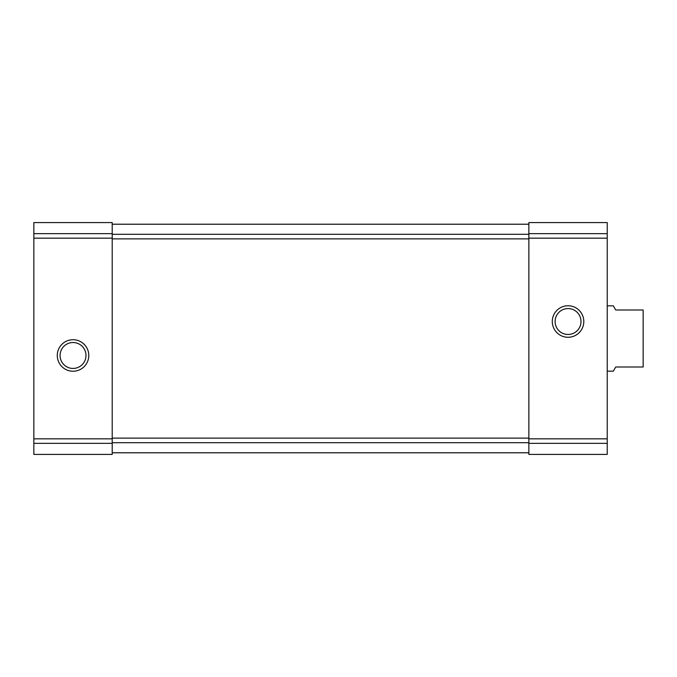 <?xml version="1.0" encoding="UTF-8"?>
<svg xmlns="http://www.w3.org/2000/svg" width="677" height="677" viewBox="0 0 677 677"><rect width="100%" height="100%" fill="white"/><g stroke="black" fill="none" stroke-linecap="round" stroke-linejoin="round"><path stroke-width="1.02" d="M112.213 222.581L33.85 222.581L112.213 222.581L33.85 222.581L112.213 222.581L112.213 454.419L33.85 454.419L33.85 443.359L112.213 443.359M33.85 222.581L33.85 443.359M57.274 355.476A15.757 15.757 0 0 0 80.91 369.126A15.757 15.757 0 0 0 80.91 341.834A15.757 15.757 0 0 0 57.274 355.476M607.235 222.581L528.864 222.581L607.235 222.581L528.864 222.581L607.235 222.581L607.235 454.419L528.864 454.419L528.864 443.359L607.235 443.359M528.864 222.581L528.864 238.169L607.235 238.169M552.288 321.524A15.757 15.757 0 0 0 575.924 335.166A15.757 15.757 0 0 0 575.924 307.874A15.757 15.757 0 0 0 552.288 321.524M528.864 443.359L528.864 238.169M112.213 452.786L528.864 452.786M112.213 224.214L528.864 224.214M555.098 321.524A12.956 12.956 0 0 0 574.528 332.737A12.956 12.956 0 0 0 574.528 310.303A12.956 12.956 0 0 0 555.098 321.524M60.075 355.476A12.956 12.956 0 0 0 79.514 366.697A12.956 12.956 0 0 0 79.514 344.263A12.956 12.956 0 0 0 60.075 355.476M607.235 371.157L613.328 371.157L615.723 367.01L643.15 367.01L643.15 309.99L615.723 309.99L613.328 305.843L607.235 305.843M33.85 233.641L112.213 233.641M33.85 238.169L112.213 238.169M33.85 438.831L112.213 438.831M528.864 233.641L607.235 233.641M528.864 438.831L607.235 438.831M112.213 442.699L528.864 442.699M112.213 438.112L528.864 438.112M112.213 238.888L528.864 238.888M112.213 234.301L528.864 234.301"/></g></svg>
